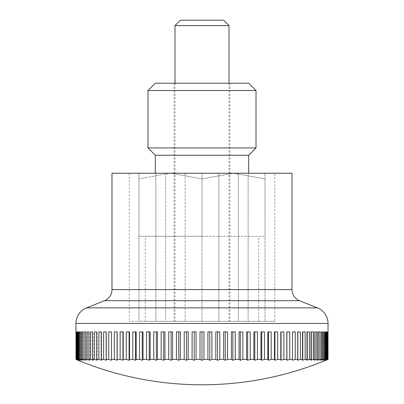 <?xml version="1.0" encoding="UTF-8"?>
<svg xmlns="http://www.w3.org/2000/svg" width="404" height="404" viewBox="0 0 404 404"><rect width="100%" height="100%" fill="white"/><g stroke="black" fill="none" stroke-linecap="round" stroke-linejoin="round"><path stroke-width="0.3" stroke-dasharray="2.02 1.52" d="M111.979 173.24L218.887 173.24L218.887 321.326L174.993 321.326L218.887 321.326L218.887 173.24L202 173.24L202 321.326L185.113 321.326L258.717 321.326L145.283 321.326L202 321.326L202 173.24L185.113 173.24L185.113 321.326L185.113 173.24L292.021 173.24M204 359.409L204 331.906L200 331.906L202 331.906L200 331.906L200 359.409A313.504 221.685 -90 0 0 202 360.247A313.504 221.685 90 0 0 204 359.409L207.914 359.409A313.504 207.328 -90 0 0 209.787 360.247A313.504 235.163 90 0 0 211.908 359.409L215.807 359.409A313.504 192.153 -90 0 0 217.544 360.247A313.504 247.718 90 0 0 219.781 359.409L223.649 359.409A313.504 176.215 -90 0 0 225.24 360.247A313.504 259.297 90 0 0 227.578 359.409L231.401 359.409A313.504 159.59 -90 0 0 232.84 360.247A313.504 269.847 90 0 0 235.274 359.409L239.037 359.409A313.504 142.329 -90 0 0 240.324 360.247A313.504 279.336 90 0 0 242.844 359.409L246.531 359.409A313.504 124.508 -90 0 0 247.652 360.247A313.504 287.724 90 0 0 250.248 359.409L253.843 359.409A313.504 106.196 -90 0 0 254.803 360.247A313.504 294.971 90 0 0 257.464 359.409L260.954 359.409A313.504 87.466 -90 0 0 261.747 360.247A313.504 301.056 90 0 0 264.463 359.409L267.832 359.409A313.504 68.387 -90 0 0 268.453 360.247A313.504 305.954 90 0 0 271.21 359.409L274.452 359.409A313.504 49.046 -90 0 0 274.897 360.247A313.504 309.646 90 0 0 277.689 359.409L280.785 359.409A313.504 29.502 -90 0 0 281.053 360.247A313.504 312.115 90 0 0 283.866 359.409L286.805 359.409A313.504 9.848 -90 0 0 286.896 360.247A313.504 313.353 90 0 0 289.724 359.409L292.491 359.409A313.504 9.848 -90 0 1 292.405 360.247A313.504 313.353 -90 0 0 295.233 359.409L297.824 359.409A313.504 29.502 -90 0 1 297.556 360.247A313.504 312.115 -90 0 0 300.374 359.409L302.773 359.409A313.504 49.046 -90 0 1 302.333 360.247A313.504 309.646 -90 0 0 305.126 359.409L307.328 359.409A313.504 68.387 -90 0 1 306.712 360.247A313.504 305.954 -90 0 0 309.469 359.409L311.464 359.409A313.504 87.466 -90 0 1 310.676 360.247A313.504 301.056 -90 0 0 313.393 359.409L315.171 359.409A313.504 106.196 -90 0 1 314.211 360.247A313.504 294.971 -90 0 0 316.877 359.409L318.433 359.409A313.504 124.508 -90 0 1 317.307 360.247A313.504 287.724 -90 0 0 319.902 359.409L321.231 359.409A313.504 142.329 -90 0 1 319.948 360.247A313.504 279.336 -90 0 0 322.468 359.409L323.559 359.409A313.504 159.59 -90 0 1 322.119 360.247A313.504 269.847 -90 0 0 324.553 359.409L325.412 359.409A313.504 176.215 -90 0 1 323.821 360.247A313.504 259.297 -90 0 0 326.159 359.409L326.77 359.409A313.504 192.153 -90 0 1 325.038 360.247A313.504 247.718 -90 0 0 327.275 359.409L327.644 359.409A313.504 207.328 -90 0 1 325.77 360.247A313.504 235.163 -90 0 0 327.891 359.409L328.018 359.409A313.504 221.685 -90 0 1 326.018 360.247L326.018 331.906L328.018 331.906L328.018 359.409M196.086 359.409L196.086 331.906L192.092 331.906L192.092 359.409A313.504 235.163 -90 0 0 194.213 360.247A313.504 207.328 90 0 0 196.086 359.409L200 359.409M188.193 359.409L188.193 331.906L184.219 331.906L184.219 359.409A313.504 247.718 -90 0 0 186.456 360.247A313.504 192.153 90 0 0 188.193 359.409L192.092 359.409M180.351 359.409L180.351 331.906L176.422 331.906L176.422 359.409A313.504 259.297 -90 0 0 178.76 360.247A313.504 176.215 90 0 0 180.351 359.409L184.219 359.409M172.599 359.409L172.599 331.906L168.726 331.906L168.726 359.409A313.504 269.847 -90 0 0 171.16 360.247A313.504 159.59 90 0 0 172.599 359.409L176.422 359.409M164.963 359.409L164.963 331.906L161.156 331.906L161.156 359.409A313.504 279.336 -90 0 0 163.676 360.247A313.504 142.329 90 0 0 164.963 359.409L168.726 359.409M157.469 359.409L157.469 331.906L153.752 331.906L153.752 359.409A313.504 287.724 -90 0 0 156.348 360.247A313.504 124.508 90 0 0 157.469 359.409L161.156 359.409M150.157 359.409L150.157 331.906L146.536 331.906L146.536 359.409A313.504 294.971 -90 0 0 149.197 360.247A313.504 106.196 90 0 0 150.157 359.409L153.752 359.409M143.046 359.409L143.046 331.906L139.537 331.906L139.537 359.409A313.504 301.056 -90 0 0 142.253 360.247A313.504 87.466 90 0 0 143.046 359.409L146.536 359.409M136.168 359.409L136.168 331.906L132.79 331.906L132.79 359.409A313.504 305.954 -90 0 0 135.547 360.247A313.504 68.387 90 0 0 136.168 359.409L139.537 359.409M129.548 359.409L129.548 331.906L126.311 331.906L126.311 359.409A313.504 309.646 -90 0 0 129.103 360.247A313.504 49.046 90 0 0 129.548 359.409L132.79 359.409M123.215 359.409L123.215 331.906L120.134 331.906L120.134 359.409A313.504 312.115 -90 0 0 122.947 360.247A313.504 29.502 90 0 0 123.215 359.409L126.311 359.409M117.195 359.409L117.195 331.906L114.276 331.906L114.276 359.409A313.504 313.353 -90 0 0 117.104 360.247A313.504 9.848 90 0 0 117.195 359.409L120.134 359.409M111.509 359.409L111.509 331.906L108.767 331.906L108.767 359.409A313.504 313.353 90 0 0 111.595 360.247A313.504 9.848 90 0 1 111.509 359.409L114.276 359.409M106.176 359.409L106.176 331.906L103.626 331.906L103.626 359.409A313.504 312.115 90 0 0 106.444 360.247A313.504 29.502 90 0 1 106.176 359.409L108.767 359.409M101.227 359.409L101.227 331.906L98.874 331.906L98.874 359.409A313.504 309.646 90 0 0 101.667 360.247A313.504 49.046 90 0 1 101.227 359.409L103.626 359.409M96.672 359.409L96.672 331.906L94.531 331.906L94.531 359.409A313.504 305.954 90 0 0 97.288 360.247A313.504 68.387 90 0 1 96.672 359.409L98.874 359.409M92.536 359.409L92.536 331.906L90.607 331.906L90.607 359.409A313.504 301.056 90 0 0 93.324 360.247A313.504 87.466 90 0 1 92.536 359.409L94.531 359.409M88.83 359.409L88.83 331.906L87.123 331.906L87.123 359.409A313.504 294.971 90 0 0 89.789 360.247A313.504 106.196 90 0 1 88.83 359.409L90.607 359.409M85.567 359.409L85.567 331.906L84.098 331.906L84.098 359.409A313.504 287.724 90 0 0 86.693 360.247A313.504 124.508 90 0 1 85.567 359.409L87.123 359.409M82.77 359.409L82.77 331.906L81.532 331.906L81.532 359.409A313.504 279.336 90 0 0 84.052 360.247A313.504 142.329 90 0 1 82.77 359.409L84.098 359.409M80.441 359.409L80.441 331.906L79.447 331.906L79.447 359.409A313.504 269.847 90 0 0 81.881 360.247A313.504 159.59 90 0 1 80.441 359.409L81.532 359.409M78.588 359.409L78.588 331.906L77.841 331.906L77.841 359.409A313.504 259.297 90 0 0 80.179 360.247A313.504 176.215 90 0 1 78.588 359.409L79.447 359.409M77.23 359.409L77.23 331.906L76.725 331.906L76.725 359.409A313.504 247.718 90 0 0 78.962 360.247A313.504 192.153 90 0 1 77.23 359.409L77.841 359.409M76.356 359.409L76.356 331.906L76.109 359.409A313.504 235.163 90 0 0 78.23 360.247A313.504 207.328 90 0 1 76.356 359.409L76.725 359.409M75.982 359.409L75.982 331.906L77.982 331.906L77.982 360.247A313.504 221.685 90 0 1 75.982 359.409L76.109 359.409M75.982 331.906L77.982 331.906M174.993 25.604L229.007 25.604M223.604 20.2L180.396 20.2M211.908 359.409L211.908 331.906L209.787 331.906L209.787 360.247M209.787 331.906L211.908 331.906L207.914 331.906L209.787 331.906L207.914 331.906L207.914 359.409M219.781 359.409L219.781 331.906L217.544 331.906L217.544 360.247M217.544 331.906L219.781 331.906L215.807 331.906L217.544 331.906L215.807 331.906L215.807 359.409M227.578 359.409L227.578 331.906L225.24 331.906L225.24 360.247M225.24 331.906L227.578 331.906L223.649 331.906L225.24 331.906L223.649 331.906L223.649 359.409M235.274 359.409L235.274 331.906L232.84 331.906L232.84 360.247M232.84 331.906L235.274 331.906L231.401 331.906L232.84 331.906L231.401 331.906L231.401 359.409M242.844 359.409L242.844 331.906L240.324 331.906L240.324 360.247M240.324 331.906L242.844 331.906L239.037 331.906L240.324 331.906L239.037 331.906L239.037 359.409M250.248 359.409L250.248 331.906L247.652 331.906L247.652 360.247M247.652 331.906L250.248 331.906L246.531 331.906L247.652 331.906L246.531 331.906L246.531 359.409M257.464 359.409L257.464 331.906L254.803 331.906L254.803 360.247M254.803 331.906L257.464 331.906L253.843 331.906L254.803 331.906L253.843 331.906L253.843 359.409M264.463 359.409L264.463 331.906L261.747 331.906L261.747 360.247M261.747 331.906L264.463 331.906L260.954 331.906L261.747 331.906L260.954 331.906L260.954 359.409M271.21 359.409L271.21 331.906L268.453 331.906L268.453 360.247M268.453 331.906L271.21 331.906L267.832 331.906L268.453 331.906L267.832 331.906L267.832 359.409M277.689 359.409L277.689 331.906L274.897 331.906L274.897 360.247M274.897 331.906L277.689 331.906L274.452 331.906L274.897 331.906L274.452 331.906L274.452 359.409M283.866 359.409L283.866 331.906L281.053 331.906L281.053 360.247M281.053 331.906L283.866 331.906L280.785 331.906L281.053 331.906L280.785 331.906L280.785 359.409M289.724 359.409L289.724 331.906L286.896 331.906L286.896 360.247M286.896 331.906L289.724 331.906L286.805 331.906L286.805 359.409M295.233 359.409L295.233 331.906L292.405 331.906L292.491 359.409M300.374 359.409L300.374 331.906L297.556 331.906L297.556 360.247L297.556 331.906L297.824 331.906L297.824 359.409M305.126 359.409L305.126 331.906L302.333 331.906L302.333 360.247L302.333 331.906L302.773 331.906L302.773 359.409M309.469 359.409L309.469 331.906L306.712 331.906L306.712 360.247L306.712 331.906L307.328 331.906L307.328 359.409M313.393 359.409L313.393 331.906L310.676 331.906L310.676 360.247L310.676 331.906L311.464 331.906L311.464 359.409M316.877 359.409L316.877 331.906L314.211 331.906L314.211 360.247L314.211 331.906L315.171 331.906L315.171 359.409M319.902 359.409L319.902 331.906L317.307 331.906L317.307 360.247L317.307 331.906L318.433 331.906L318.433 359.409M322.468 359.409L322.468 331.906L319.948 331.906L319.948 360.247L319.948 331.906L321.231 331.906L321.231 359.409M324.553 359.409L324.553 331.906L322.119 331.906L322.119 360.247L322.119 331.906L323.559 331.906L323.559 359.409M326.159 359.409L326.159 331.906L323.821 331.906L323.821 360.247L323.821 331.906L325.412 331.906L325.412 359.409M327.275 359.409L327.275 331.906L325.038 331.906L325.038 360.247L325.038 331.906L326.77 331.906L326.77 359.409M327.891 359.409L327.891 331.906L325.77 331.906L325.77 360.247L325.77 331.906L327.644 331.906L327.644 359.409M328.033 331.906L326.018 331.906M326.77 331.906L325.038 331.906L326.77 331.906M325.412 331.906L326.159 331.906M323.559 331.906L324.553 331.906M321.231 331.906L322.468 331.906M318.433 331.906L319.902 331.906L318.433 331.906M315.171 331.906L316.877 331.906L315.171 331.906M311.464 331.906L313.393 331.906L311.464 331.906M307.328 331.906L309.469 331.906L307.328 331.906M302.773 331.906L305.126 331.906L302.773 331.906M297.824 331.906L300.374 331.906L297.824 331.906M292.491 331.906L295.233 331.906L292.491 331.906M202 331.906L204 331.906L202 331.906L202 360.247M194.213 331.906L192.092 331.906L194.213 331.906L194.213 360.247M186.456 331.906L184.219 331.906L186.456 331.906L186.456 360.247M178.76 331.906L176.422 331.906L178.76 331.906L178.76 360.247M171.16 331.906L168.726 331.906L171.16 331.906L171.16 360.247M163.676 331.906L161.156 331.906L163.676 331.906L163.676 360.247M156.348 331.906L153.752 331.906L156.348 331.906L156.348 360.247M149.197 331.906L146.536 331.906L149.197 331.906L149.197 360.247M142.253 331.906L139.537 331.906L142.253 331.906L142.253 360.247M135.547 331.906L132.79 331.906L135.547 331.906L135.547 360.247M129.103 331.906L126.311 331.906L129.103 331.906L129.103 360.247M122.947 331.906L120.134 331.906L122.947 331.906L122.947 360.247M117.104 331.906L114.276 331.906L117.104 331.906L117.104 360.247M108.767 331.906L111.595 331.906L111.595 360.247L111.595 331.906L108.767 331.906M103.626 331.906L106.444 331.906L106.444 360.247L106.444 331.906L103.626 331.906M98.874 331.906L101.667 331.906L101.667 360.247L101.667 331.906L98.874 331.906M94.531 331.906L97.288 331.906L97.288 360.247L97.288 331.906L94.531 331.906M90.607 331.906L93.324 331.906L93.324 360.247L93.324 331.906L90.607 331.906M87.123 331.906L89.789 331.906L89.789 360.247L89.789 331.906L87.123 331.906M84.098 331.906L86.693 331.906L86.693 360.247L86.693 331.906L84.098 331.906M81.532 331.906L84.052 331.906L84.052 360.247L84.052 331.906L82.77 331.906M79.447 331.906L81.881 331.906L81.881 360.247L81.881 331.906L80.441 331.906M77.841 331.906L80.179 331.906L80.179 360.247L80.179 331.906L78.588 331.906M76.725 331.906L78.962 331.906L78.962 360.247L78.962 331.906L76.725 331.906M76.109 331.906L78.23 331.906L78.23 360.247L78.23 331.906L76.356 331.906M265.014 321.326L265.014 173.24L265.014 321.326L248.132 321.326L274.765 321.326L265.014 321.326L265.014 173.24L265.014 321.326M138.986 173.24L155.868 173.24L155.868 321.326L138.986 321.326L155.868 321.326L155.868 173.24L138.986 173.24L138.986 321.326L138.986 173.24L138.986 321.326L129.235 321.326L138.986 321.326L138.986 173.24L129.235 173.24L170.493 173.24L202 178.866L170.493 173.24L202 173.24L170.493 173.24L138.986 178.866L170.493 173.24L138.986 173.24M274.765 173.24L248.132 173.24L248.132 321.326L248.132 173.24L274.765 173.24L274.765 321.326M165.62 173.24L185.113 173.24L165.62 173.24L165.62 321.326L155.868 321.326L185.113 321.326L165.62 321.326L165.62 173.24L155.868 173.24L165.62 173.24M238.38 321.326L218.887 321.326L248.132 321.326L238.38 321.326L238.38 173.24L238.38 321.326M218.887 173.24L238.38 173.24L218.887 173.24M248.132 173.24L238.38 173.24L248.132 173.24M129.235 173.24L129.235 321.326M202 236.254L265.014 236.254L138.986 236.254L202 236.254L202 178.866L233.507 173.24L265.014 178.866L265.014 236.254L265.014 178.866C265.014 171.331 265.014 171.331 265.014 178.881C265.014 171.331 265.014 171.331 265.014 178.881L233.507 173.24L265.014 173.24L233.507 173.24L202 178.866L202 236.254M202 173.24L248.707 173.24L202 173.24M248.707 155.237L155.293 155.237M147.985 147.925L256.015 147.925M147.985 90.526L256.015 90.526M155.293 83.214L248.707 83.214M138.986 178.866L138.986 236.254L138.986 178.866C138.986 171.331 138.986 171.331 138.986 178.881C138.986 171.331 138.986 171.331 138.986 178.881M104.444 300.712L299.556 300.712M86.512 307.878L317.488 307.878M111.979 289.592L292.021 289.592M75.967 323.442L328.033 323.442M229.007 83.214L229.007 321.326M174.993 83.214L174.993 321.326M258.717 321.326L258.717 236.254M229.906 83.214L229.906 321.326M174.094 83.214L174.094 321.326M145.283 321.326L145.283 236.254"/><path stroke-width="0.61" d="M317.488 307.878A16.761 16.761 0 0 1 328.033 323.442L75.967 323.442A16.761 16.761 0 0 1 86.512 307.878L317.488 307.878L299.556 300.712A11.974 11.974 0 0 1 292.021 289.592L111.979 289.592A11.974 11.974 0 0 1 104.444 300.712L86.512 307.878M292.021 289.592L292.021 173.24L111.979 173.24L111.979 289.592M75.967 323.442L75.982 359.409A313.504 221.685 90 0 0 77.982 360.247A325.538 325.538 0 0 0 326.018 360.247A313.504 221.685 -90 0 0 328.018 359.409L327.891 359.409A313.504 235.163 -90 0 1 325.77 360.247A313.504 207.328 -90 0 0 327.644 359.409L327.275 359.409A313.504 247.718 -90 0 1 325.038 360.247A313.504 192.153 -90 0 0 326.77 359.409L326.159 359.409A313.504 259.297 -90 0 1 323.821 360.247A313.504 176.215 -90 0 0 325.412 359.409L324.553 359.409A313.504 269.847 -90 0 1 322.119 360.247A313.504 159.59 -90 0 0 323.559 359.409L322.468 359.409A313.504 279.336 -90 0 1 319.948 360.247A313.504 142.329 -90 0 0 321.231 359.409L319.902 359.409A313.504 287.724 -90 0 1 317.307 360.247A313.504 124.508 -90 0 0 318.433 359.409L316.877 359.409A313.504 294.971 -90 0 1 314.211 360.247A313.504 106.196 -90 0 0 315.171 359.409L313.393 359.409A313.504 301.056 -90 0 1 310.676 360.247A313.504 87.466 -90 0 0 311.464 359.409L309.469 359.409A313.504 305.954 -90 0 1 306.712 360.247A313.504 68.387 -90 0 0 307.328 359.409L305.126 359.409A313.504 309.646 -90 0 1 302.333 360.247A313.504 49.046 -90 0 0 302.773 359.409L300.374 359.409A313.504 312.115 -90 0 1 297.556 360.247A313.504 29.502 -90 0 0 297.824 359.409L295.233 359.409A313.504 313.353 -90 0 1 292.405 360.247A313.504 9.848 -90 0 0 292.491 359.409L289.724 359.409A313.504 313.353 90 0 1 286.896 360.247A313.504 9.848 -90 0 1 286.805 359.409L283.866 359.409A313.504 312.115 90 0 1 281.053 360.247A313.504 29.502 -90 0 1 280.785 359.409L277.689 359.409A313.504 309.646 90 0 1 274.897 360.247A313.504 49.046 -90 0 1 274.452 359.409L271.21 359.409A313.504 305.954 90 0 1 268.453 360.247A313.504 68.387 -90 0 1 267.832 359.409L264.463 359.409A313.504 301.056 90 0 1 261.747 360.247A313.504 87.466 -90 0 1 260.954 359.409L257.464 359.409A313.504 294.971 90 0 1 254.803 360.247A313.504 106.196 -90 0 1 253.843 359.409L250.248 359.409A313.504 287.724 90 0 1 247.652 360.247A313.504 124.508 -90 0 1 246.531 359.409L242.844 359.409A313.504 279.336 90 0 1 240.324 360.247A313.504 142.329 -90 0 1 239.037 359.409L235.274 359.409A313.504 269.847 90 0 1 232.84 360.247A313.504 159.59 -90 0 1 231.401 359.409L227.578 359.409A313.504 259.297 90 0 1 225.24 360.247A313.504 176.215 -90 0 1 223.649 359.409L219.781 359.409A313.504 247.718 90 0 1 217.544 360.247A313.504 192.153 -90 0 1 215.807 359.409L211.908 359.409A313.504 235.163 90 0 1 209.787 360.247A313.504 207.328 -90 0 1 207.914 359.409L207.914 331.906L211.908 331.906L211.908 359.409M76.109 359.409L76.109 331.906L76.356 359.409A313.504 207.328 90 0 0 78.23 360.247A313.504 235.163 90 0 1 76.109 359.409L75.982 359.409M76.725 359.409L76.725 331.906L77.23 331.906L77.23 359.409A313.504 192.153 90 0 0 78.962 360.247A313.504 247.718 90 0 1 76.725 359.409L76.356 359.409M77.841 359.409L77.841 331.906L78.588 331.906L78.588 359.409A313.504 176.215 90 0 0 80.179 360.247A313.504 259.297 90 0 1 77.841 359.409L77.23 359.409M79.447 359.409L79.447 331.906L80.441 331.906L80.441 359.409A313.504 159.59 90 0 0 81.881 360.247A313.504 269.847 90 0 1 79.447 359.409L78.588 359.409M81.532 359.409L81.532 331.906L82.77 331.906L82.77 359.409A313.504 142.329 90 0 0 84.052 360.247A313.504 279.336 90 0 1 81.532 359.409L80.441 359.409M84.098 359.409L84.098 331.906L85.567 331.906L85.567 359.409A313.504 124.508 90 0 0 86.693 360.247A313.504 287.724 90 0 1 84.098 359.409L82.77 359.409M87.123 359.409L87.123 331.906L88.83 331.906L88.83 359.409A313.504 106.196 90 0 0 89.789 360.247A313.504 294.971 90 0 1 87.123 359.409L85.567 359.409M90.607 359.409L90.607 331.906L92.536 331.906L92.536 359.409A313.504 87.466 90 0 0 93.324 360.247A313.504 301.056 90 0 1 90.607 359.409L88.83 359.409M94.531 359.409L94.531 331.906L96.672 331.906L96.672 359.409A313.504 68.387 90 0 0 97.288 360.247A313.504 305.954 90 0 1 94.531 359.409L92.536 359.409M98.874 359.409L98.874 331.906L101.227 331.906L101.227 359.409A313.504 49.046 90 0 0 101.667 360.247A313.504 309.646 90 0 1 98.874 359.409L96.672 359.409M103.626 359.409L103.626 331.906L106.176 331.906L106.176 359.409A313.504 29.502 90 0 0 106.444 360.247A313.504 312.115 90 0 1 103.626 359.409L101.227 359.409M108.767 359.409L108.767 331.906L111.509 331.906L111.509 359.409A313.504 9.848 90 0 0 111.595 360.247A313.504 313.353 90 0 1 108.767 359.409L106.176 359.409M114.276 359.409L114.276 331.906L117.195 331.906L117.195 359.409A313.504 9.848 90 0 1 117.104 360.247A313.504 313.353 -90 0 1 114.276 359.409L111.509 359.409M120.134 359.409L120.134 331.906L123.215 331.906L123.215 359.409A313.504 29.502 90 0 1 122.947 360.247A313.504 312.115 -90 0 1 120.134 359.409L117.195 359.409M126.311 359.409L126.311 331.906L129.548 331.906L129.548 359.409A313.504 49.046 90 0 1 129.103 360.247A313.504 309.646 -90 0 1 126.311 359.409L123.215 359.409M132.79 359.409L132.79 331.906L136.168 331.906L136.168 359.409A313.504 68.387 90 0 1 135.547 360.247A313.504 305.954 -90 0 1 132.79 359.409L129.548 359.409M139.537 359.409L139.537 331.906L143.046 331.906L143.046 359.409A313.504 87.466 90 0 1 142.253 360.247A313.504 301.056 -90 0 1 139.537 359.409L136.168 359.409M146.536 359.409L146.536 331.906L150.157 331.906L150.157 359.409A313.504 106.196 90 0 1 149.197 360.247A313.504 294.971 -90 0 1 146.536 359.409L143.046 359.409M153.752 359.409L153.752 331.906L157.469 331.906L157.469 359.409A313.504 124.508 90 0 1 156.348 360.247A313.504 287.724 -90 0 1 153.752 359.409L150.157 359.409M161.156 359.409L161.156 331.906L164.963 331.906L164.963 359.409A313.504 142.329 90 0 1 163.676 360.247A313.504 279.336 -90 0 1 161.156 359.409L157.469 359.409M168.726 359.409L168.726 331.906L172.599 331.906L172.599 359.409A313.504 159.59 90 0 1 171.16 360.247A313.504 269.847 -90 0 1 168.726 359.409L164.963 359.409M176.422 359.409L176.422 331.906L180.351 331.906L180.351 359.409A313.504 176.215 90 0 1 178.76 360.247A313.504 259.297 -90 0 1 176.422 359.409L172.599 359.409M184.219 359.409L184.219 331.906L188.193 331.906L188.193 359.409A313.504 192.153 90 0 1 186.456 360.247A313.504 247.718 -90 0 1 184.219 359.409L180.351 359.409M192.092 359.409L192.092 331.906L196.086 331.906L196.086 359.409A313.504 207.328 90 0 1 194.213 360.247A313.504 235.163 -90 0 1 192.092 359.409L188.193 359.409M207.914 359.409L204 359.409A313.504 221.685 90 0 1 202 360.247A313.504 221.685 -90 0 1 200 359.409L196.086 359.409M200 359.409L200 331.906L202 331.906L202 360.247M174.993 25.604L180.396 20.2L223.604 20.2L229.007 25.604L174.993 25.604L174.993 83.214M209.787 331.906L209.787 360.247M215.807 359.409L215.807 331.906L219.781 331.906L219.781 359.409M217.544 331.906L217.544 360.247M223.649 359.409L223.649 331.906L227.578 331.906L227.578 359.409M225.24 331.906L225.24 360.247M231.401 359.409L231.401 331.906L235.274 331.906L235.274 359.409M232.84 331.906L232.84 360.247M239.037 359.409L239.037 331.906L242.844 331.906L242.844 359.409M240.324 331.906L240.324 360.247M246.531 359.409L246.531 331.906L250.248 331.906L250.248 359.409M247.652 331.906L247.652 360.247M253.843 359.409L253.843 331.906L257.464 331.906L257.464 359.409M254.803 331.906L254.803 360.247M260.954 359.409L260.954 331.906L264.463 331.906L264.463 359.409M261.747 331.906L261.747 360.247M267.832 359.409L267.832 331.906L271.21 331.906L271.21 359.409M268.453 331.906L268.453 360.247M274.452 359.409L274.452 331.906L277.689 331.906L277.689 359.409M274.897 331.906L274.897 360.247M280.785 359.409L280.785 331.906L283.866 331.906L283.866 359.409M281.053 331.906L281.053 360.247M286.805 359.409L286.805 331.906L289.724 331.906L289.724 359.409M286.896 331.906L286.896 360.247M292.491 359.409L292.491 331.906L295.233 331.906L295.233 359.409M297.824 359.409L297.824 331.906L300.374 331.906L300.374 359.409M302.773 359.409L302.773 331.906L305.126 331.906L305.126 359.409M307.328 359.409L307.328 331.906L309.469 331.906L309.469 359.409M311.464 359.409L311.464 331.906L313.393 331.906L313.393 359.409M315.171 359.409L315.171 331.906L316.877 331.906L316.877 359.409M318.433 359.409L318.433 331.906L319.902 331.906L319.902 359.409M322.468 331.906L321.231 331.906L322.468 331.906L322.468 359.409M321.231 359.409L321.231 331.906M324.553 331.906L323.559 331.906L324.553 331.906L324.553 359.409M323.559 359.409L323.559 331.906M326.159 331.906L325.412 331.906L326.159 331.906L326.159 359.409M325.412 359.409L325.412 331.906M326.77 359.409L326.77 331.906L327.275 331.906L327.275 359.409M327.891 331.906L327.891 359.409M327.644 359.409L327.644 331.906M328.018 359.409L328.033 323.442M77.841 331.906L78.588 331.906M79.447 331.906L80.441 331.906M81.532 331.906L82.77 331.906M117.104 331.906L117.104 360.247M122.947 331.906L122.947 360.247M129.103 331.906L129.103 360.247M135.547 331.906L135.547 360.247M142.253 331.906L142.253 360.247M149.197 331.906L149.197 360.247M156.348 331.906L156.348 360.247M163.676 331.906L163.676 360.247M171.16 331.906L171.16 360.247M178.76 331.906L178.76 360.247M186.456 331.906L186.456 360.247M194.213 331.906L194.213 360.247M202 331.906L204 331.906L204 359.409M248.707 155.237L256.015 147.925L147.985 147.925L155.293 155.237L248.707 155.237L248.707 173.24M256.015 90.526L147.985 90.526L155.293 83.214L248.707 83.214L256.015 90.526L256.015 147.925M299.556 300.712L104.444 300.712M229.007 25.604L229.007 83.214M147.985 147.925L147.985 90.526M155.293 155.237L155.293 173.24"/></g></svg>
